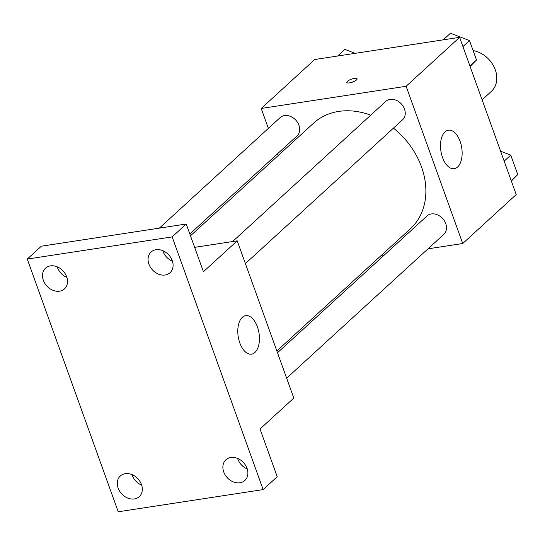 <?xml version="1.0" encoding="UTF-8"?>
<svg xmlns="http://www.w3.org/2000/svg" width="545" height="545" viewBox="0 0 545 545"><rect width="100%" height="100%" fill="white"/><g stroke="black" fill="none" stroke-linecap="round" stroke-linejoin="round"><path stroke-width="0.82" d="M482.107 99.837L491.399 91.335A24.913 19.695 -132.5 0 0 494.472 67.784A24.913 19.695 -132.5 0 0 473.108 50.583M268.378 128.375L261.212 108.469L314.697 59.528L459.612 37.339L516.217 194.572L462.725 243.513L427.989 248.833M278.168 155.577L277.521 153.779M370.716 115.172A71.633 56.612 -132.5 0 0 338.718 111.412A71.633 56.612 -132.5 0 0 313.613 123.143L190.484 235.808M276.853 350.96L410.324 228.839A71.633 56.612 -132.5 0 0 393.442 128.15M383.666 255.619L380.526 256.102M261.212 108.469L406.12 86.28L462.725 243.513M286.643 378.162L443.787 234.377A12.46 9.844 -132.5 0 0 444.454 220.95A12.46 9.844 -132.5 0 0 431.333 213.953A12.46 9.844 -132.5 0 0 426.967 215.997L277.5 352.758M189.837 234.009L296.971 135.984A12.46 9.844 -132.5 0 0 297.631 122.557A12.46 9.844 -132.5 0 0 284.517 115.567A12.46 9.844 -132.5 0 0 280.15 117.604L159.351 228.13M232.613 241.537L385.724 101.438A12.46 9.844 47.5 0 1 401.399 103.986A12.46 9.844 47.5 0 1 402.544 119.818L245.4 263.603M406.12 86.28L459.612 37.339M444.999 131.89A19.463 10.546 -98.7 0 1 448.371 130.201A19.463 10.546 -98.7 0 1 461.738 147.845A19.463 10.546 -98.7 0 1 454.264 168.684A19.463 10.546 -98.7 0 1 441.559 154.337A19.463 10.546 -98.7 0 1 444.999 131.89M349.502 82.888A5.45 1.56 160.2 0 1 346.838 82.479A5.45 1.56 160.2 0 1 351.436 79.161A5.45 1.56 160.2 0 1 357.091 78.787A5.45 1.56 160.2 0 1 354.822 81.069A5.45 1.56 160.2 0 1 349.502 82.888M351.116 82.533A5.45 1.56 160.2 0 1 353.828 81.559M163.343 252.144L165.149 251.865M194.64 247.355L237.204 240.835L293.81 398.068L260.026 428.983L277.214 476.712L263.14 489.594L118.224 511.782L27.25 259.079L41.325 246.204L186.24 224.015L203.421 271.744L237.204 240.835M27.25 259.079L172.159 236.891L186.24 224.015M172.159 236.891L263.14 489.594M242.3 317.36A19.463 10.546 -98.7 0 1 245.672 315.664A19.463 10.546 -98.7 0 1 259.038 333.315A19.463 10.546 -98.7 0 1 251.565 354.148A19.463 10.546 -98.7 0 1 238.86 339.808A19.463 10.546 -98.7 0 1 242.3 317.36M132.019 474.593A14.027 11.084 -132.5 0 0 141.673 485.139M237.6 458.427A14.027 11.084 -132.5 0 0 247.246 468.973M57.218 266.818A14.027 11.084 -132.5 0 0 66.865 277.364M162.792 250.652A14.027 11.084 -132.5 0 0 172.445 261.198M223.729 471.929A14.027 11.084 47.5 0 1 225.916 459.796A14.027 11.084 47.5 0 1 247.042 468.359A14.027 11.084 47.5 0 1 244.855 480.492A14.027 11.084 47.5 0 1 223.729 471.929M148.928 264.155A14.027 11.084 47.5 0 1 151.115 252.015A14.027 11.084 47.5 0 1 172.234 260.585A14.027 11.084 47.5 0 1 170.047 272.718A14.027 11.084 47.5 0 1 148.928 264.155M43.348 280.314A14.027 11.084 47.5 0 1 45.535 268.181A14.027 11.084 47.5 0 1 66.66 276.751A14.027 11.084 47.5 0 1 64.474 288.884A14.027 11.084 47.5 0 1 43.348 280.314M118.149 488.095A14.027 11.084 47.5 0 1 120.336 475.955A14.027 11.084 47.5 0 1 141.462 484.525A14.027 11.084 47.5 0 1 139.275 496.659A14.027 11.084 47.5 0 1 118.149 488.095M443.235 39.846L450.477 33.218L469.504 40.568L476.507 60.018L470.097 66.47M462.937 46.577L469.504 40.568M469.94 66.034L476.507 60.018M500.603 151.21L510.747 155.127L517.75 174.577L511.339 181.029M504.18 161.136L510.747 155.127M511.183 180.586L517.75 174.577M337.655 56.012L344.896 49.384L355.129 53.335"/></g></svg>
